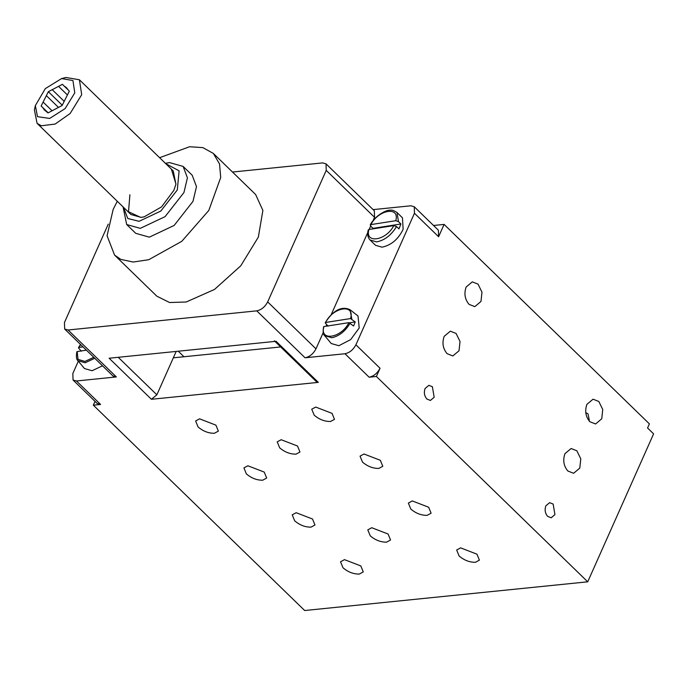 <?xml version="1.0" encoding="UTF-8"?>
<svg xmlns="http://www.w3.org/2000/svg" width="688" height="688" viewBox="0 0 688 688"><rect width="100%" height="100%" fill="white"/><g stroke="black" fill="none" stroke-linecap="round" stroke-linejoin="round"><path stroke-width="1.03" d="M178.261 351.215L183.954 356.745M373.12 209.616L410.856 205.789L414.253 206.744L438.402 230.213L438.609 236.741L444.095 224.408L649.395 423.877L647.563 427.988L653.6 433.861L587.724 581.816L304.672 610.523L93.336 405.18L100.594 404.449L97.197 403.486L73.048 380.017L76.445 380.98L116.358 376.929L112.97 375.975L64.663 329.036L68.06 329.999L116.358 376.929M369.138 377.213L376.396 376.474L380.051 368.261C377.385 373.257 373.747 376.25 369.138 377.213L344.98 353.744C349.59 352.781 353.228 349.796 355.902 344.791L380.051 368.261M280.67 346.941L173.324 357.829L156.864 394.817L151.403 399.289L318.329 382.365L316.635 381.883L274.366 340.818M444.095 224.408L433.535 225.483M95.03 401.379L93.336 405.18M545.868 505.818C544.5 509.817 545.102 513.343 547.657 516.387L551.165 517.78L554.932 514.624L553.143 504.055L549.635 502.67L545.868 505.818M425.107 388.488C423.739 392.487 424.333 396.004 426.895 399.049L430.404 400.442L434.162 397.286L432.382 386.716L428.873 385.332L425.107 388.488M586.89 404.372C584.654 410.925 585.626 416.696 589.814 421.692L595.576 423.971L601.742 418.794L602.748 409.541L598.818 401.474L593.056 399.195L586.89 404.372M585.737 412.594L588.034 413.884L589.281 420.058M466.129 287.034C463.893 293.587 464.864 299.357 469.053 304.354L474.815 306.633L480.981 301.456L481.987 292.202L478.057 284.144L472.295 281.865L466.129 287.034M564.934 453.693C562.689 460.246 563.67 466.017 567.858 471.005L573.611 473.284L579.778 468.115L580.792 458.853L576.854 450.795L571.1 448.516L564.934 453.693M444.173 336.355C441.928 342.908 442.909 348.678 447.097 353.675L452.85 355.954L459.016 350.777L460.031 341.523L456.092 333.456L450.339 331.177L444.173 336.355M279.672 447.836C284.72 452.128 290.173 454.235 296.021 454.149L299.968 451.999L297.526 446.03L281.177 439.718L277.221 441.868L279.672 447.836M370.247 535.84C375.287 540.132 380.739 542.239 386.596 542.144L390.543 539.994L388.092 534.026L371.744 527.722L367.796 529.872L370.247 535.84M314.192 415.182C319.241 419.474 324.684 421.572 330.541 421.486L334.488 419.336L332.037 413.368L315.697 407.064L311.741 409.214L314.192 415.182M362.499 462.112C367.547 466.404 372.991 468.511 378.847 468.425L382.795 466.275L380.344 460.306L363.995 453.994L360.048 456.144L362.499 462.112M410.805 509.051C415.844 513.343 421.297 515.441 427.153 515.355L431.101 513.205L428.65 507.237L412.301 500.933L408.354 503.083L410.805 509.051M459.111 555.981C464.151 560.273 469.603 562.38 475.46 562.294L479.407 560.144L476.956 554.175L460.607 547.863L456.66 550.013L459.111 555.981M198.067 426.956C203.115 431.247 208.567 433.354 214.415 433.268L218.363 431.118L215.92 425.15L199.572 418.837L195.624 420.987L198.067 426.956M246.373 473.894C251.421 478.186 256.865 480.284 262.721 480.198L266.669 478.048L264.218 472.08L247.878 465.776L243.922 467.926L246.373 473.894M294.679 520.825C299.727 525.116 305.171 527.223 311.028 527.137L314.975 524.987L312.524 519.019L296.175 512.706L292.228 514.856L294.679 520.825M342.985 567.763C348.025 572.055 353.477 574.153 359.334 574.067L363.281 571.917L360.83 565.949L344.482 559.645L340.534 561.795L342.985 567.763M165.404 163.314L169.549 162.6L183.137 166.427L187.42 177.831L183.937 192.537L165.086 216.643L140.266 228.356L126.687 224.529L123.066 206.89M126.687 224.529L135.742 233.327L149.33 237.154L174.141 225.449L193.001 201.335L196.476 186.637L192.193 175.225L183.137 166.427M129.903 194.773L128.501 211.732L140.799 217.442L144.153 216.849L161.534 206.907L173.875 190.318L175.965 184.109L171.355 169.102M144.282 216.815L141.092 217.374L130.901 214.501L37.066 123.333L34.4 109.899L35.355 105.574L45.296 88.64L61.602 78.561L72.954 80.548L74.777 92.889L65.136 108.584L49.691 118.439L37.487 116.676L35.355 105.574M61.602 78.561L65.893 77.477L79.404 79.765L173.238 170.934L175.93 184.238M123.444 207.26L127.779 218.492L139.079 221.312L160.794 211.061L177.289 189.965L179.121 170.848L165.782 163.692M79.404 79.765L81.7 94.677L70.142 113.511L55.152 124.055L41.366 125.775L37.066 123.333M48.126 112.849L43.026 107.896L44.264 109.848L48.014 112.909L62.092 105.522L69.299 91.229L66.16 87.359M67.415 94.961L58.557 86.353L52.211 89.681L64.233 101.368M58.489 107.414L46.363 95.632L43.12 102.073L52.107 110.811M46.13 111.009L48.057 112.884M66.211 87.419L64.311 86.215L67.347 89.173M52.211 89.681L48.341 91.702L62.247 105.212M64.311 86.215L62.419 84.323L58.557 86.353M43.12 102.073L41.142 105.995L48.169 112.823M48.341 91.702L46.363 95.632M41.142 105.995L43.026 107.896M82.99 346.847L78.81 347.5L78.613 348.154L81.347 351.19M80.625 344.55L78.613 348.154M93.783 357.33L84.908 361.432L78.028 359.368L77.176 351.585L76.979 352.239L77.176 351.585L86.378 350.14M76.824 351.826C76.024 356.685 76.402 359.643 77.95 360.718L84.478 368.553L92.089 370.737L102.486 365.792M349.693 322.784L355.214 321.915L350.51 318.57L325.579 322.474L325.381 323.128L328.116 326.164M350.51 318.57C355.335 303.46 333.035 306.951 325.579 322.474L325.381 323.128M348.876 322.655C341.411 338.178 319.12 341.669 323.936 326.559L323.738 327.213L323.936 326.559L348.876 322.655L353.58 326L355.214 321.915M323.584 326.8C322.792 331.659 323.162 334.626 324.71 335.692L331.246 343.527L338.849 345.711L350.665 339.605L359.205 327.978L358.009 315.981L349.994 309.677C341.601 305.85 333.353 310.176 325.243 322.663M78.329 361.174L72.842 373.498L73.048 380.017M370.101 240.017L376.603 241.892C384.601 240.353 391.248 235.236 396.529 226.541L393.811 225.604C386.192 240.723 364.631 244.102 368.914 229.5L368.209 229.99C367.16 234.273 367.805 237.635 370.153 240.069L375.588 245.349M396.529 226.541L398.945 228.88L400.915 223.978L398.498 221.639L395.781 220.702L370.884 224.598C378.512 209.47 400.072 206.099 395.781 220.702M368.914 229.5L393.811 225.604M375.553 245.324L382.038 247.173C391.214 245.238 398.249 239.295 403.125 229.336L402.454 217.812M372.707 228.906L372.999 228.356L370.583 226.008L370.884 224.598L370.213 224.985C374.969 215.55 386.785 209.384 390.603 210.218C391.696 209.737 393.811 210.494 396.967 212.472L398.498 221.639M372.999 228.356L400.915 223.978M414.253 206.744L414.451 213.271L355.902 344.791M376.396 376.474L587.724 581.816M232.501 172.043L322.638 162.901L326.035 163.856L374.332 210.795L374.539 217.322L373.016 220.745M370.643 226.068L369.129 229.465M367.762 232.527L331.031 315.044M326.748 324.65L326.052 326.224M323.24 332.536L315.981 348.842C313.315 353.838 309.677 356.831 305.068 357.794L344.98 353.744M305.068 357.794L256.762 310.856L68.06 329.999M151.403 399.289L109.134 358.224L276.06 341.3L318.329 382.365M326.035 163.856L326.232 170.383L374.539 217.322M108.265 224.116L64.457 322.509L64.663 329.036M256.762 310.856C261.371 309.892 265.009 306.908 267.675 301.903L326.232 170.383M159.616 157.698L189.587 146.742L202.865 147.619L213.357 153.441L255.626 194.506L262.885 210.442L258.344 237.111L240.748 265.835L214.518 289.433L186.216 301.998L169.558 302.514L156.838 296.184L114.569 255.11L107.079 235.76L113.159 209.427L117.278 201.266M176.18 351.43L173.324 357.829M213.357 153.441L219.541 163.968L220.71 177.495L208.799 210.451L181.778 241.325L148.754 259.703L133.18 262.042L120.856 259.41L114.569 255.11M77.89 360.641L85.131 362.782L94.746 358.276M324.65 335.615L331.9 337.756C339.373 335.968 345.471 331.074 350.175 323.068M351.809 318.983L350.063 309.738M414.451 213.271L438.609 236.741M100.594 404.449L76.445 380.98M315.981 348.842L267.675 301.903M118.25 357.304L156.864 394.817M78.484 347.689L80.496 344.421M402.394 217.752L396.967 212.472"/></g></svg>
